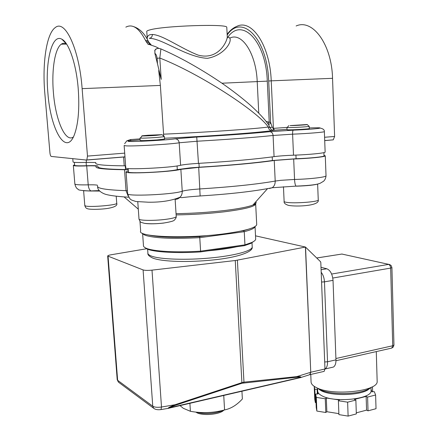<?xml version="1.0" encoding="UTF-8"?>
<svg xmlns="http://www.w3.org/2000/svg" width="438" height="438" viewBox="0 0 438 438"><rect width="100%" height="100%" fill="white"/><g stroke="black" fill="none" stroke-linecap="round" stroke-linejoin="round"><path stroke-width="0.66" d="M66.488 43.915C64.66 42.929 62.924 43.017 61.287 44.189C54.739 48.64 51.46 70.699 53.425 92.725C55.506 119.903 65.339 142.936 73.36 136.99M78.254 89.144C76.409 64.649 69.045 42.754 61.933 39.261C51.744 33.102 44.983 62.448 47.901 93.07C50.567 130.256 66.313 157.291 74.591 134.137C78.353 123.406 79.574 108.41 78.254 89.144M241.94 391.227L242.362 398.98C236.816 405.04 230.886 408.687 224.574 409.924C213.405 412.974 202.017 413.434 190.404 411.293L183.358 408.336L180.018 405.604M147.256 39.316C146.987 36.858 147.94 35.314 150.124 34.673L152.402 34.482C162.772 34.925 180.67 48.3 198.102 55.089C217.691 60.482 226.731 42.53 227.3 37.071L227.24 35.905M95.752 162.509L86.423 162.383C77.515 162.657 73.053 162.509 73.047 161.945L72.779 158.649M227.289 37.257C234.96 36.425 227.223 54.734 207.513 58.325C186.572 57.422 162.197 38.259 149.254 38.314C151.198 38.057 152.249 36.781 152.402 34.482M290.093 125.607L307.158 124.534C309.316 124.704 294.873 125.613 290.093 125.607M307.235 124.606L309.217 126.363C309.37 126.686 293.701 127.622 288.587 127.6L286.923 127.485M309.31 128.575L309.31 128.608C309.463 128.958 293.799 129.9 288.686 129.851L287.021 129.725L286.923 127.518M148.186 135.232L162.065 134.68L156.037 135.38C148.581 135.917 139.684 136.169 142.273 135.78L148.186 135.232M162.164 134.767L164.387 136.672L156.979 137.455C147.009 138.101 141.348 138.293 140.001 138.025M164.54 139.07L157.149 139.93C147.179 140.587 141.523 140.762 140.171 140.472L140.007 138.069M128.35 170.979L126.062 171.838C122.832 174.247 171.548 172.046 180.861 169.342L198.704 167.382C230.706 165.411 255.885 163.106 274.243 160.472L293.674 158.999C309.009 158.512 325.226 156.87 325.281 155.857L324.016 155.32M74.602 164.891L73.332 165.383C73.338 165.991 77.8 166.166 86.702 165.903C93.064 165.717 96.278 165.849 96.338 166.309L96.07 166.615C95.073 168.433 104.556 169.462 124.512 169.72L128.268 169.862M256.684 224.07L256.717 224.743C255.496 227.88 245.138 230.837 225.647 233.613C187.513 238.978 136.771 237.04 140.653 231.029L139.968 221.354M148.274 234.954C158.633 237.314 175.709 237.861 199.498 236.597L207.541 235.524M142.591 233.323C142.919 234.226 144.321 235.036 146.785 235.764C157.028 238.354 174.691 238.984 199.777 237.653L199.498 236.597M240.714 231.105L243.588 230.722L244.256 231.697L244.946 244.853L244.377 245.663L200.429 251.927L200.593 251.155L244.946 244.853L251.735 242.493C254.155 241.371 255.474 240.287 255.688 239.247L255.65 238.518M142.602 233.344L143.445 245.324C143.237 246.364 144.14 247.328 146.155 248.209C152.999 251.363 176.054 252.731 200.593 251.155L199.777 237.653L244.256 231.697C251.04 229.923 254.637 228.203 255.047 226.55L255.688 239.247M244.377 245.663L250.947 243.364L254.566 240.823M99.24 190.59L90.896 190.93M324.038 155.802L324.038 155.923C323.978 156.826 309.699 158.277 296.077 158.72L272.381 160.516C254.473 163.067 230.07 165.301 199.18 167.212L189.796 167.913L177.313 169.605C168.668 172.03 125.569 173.952 128.411 171.811L128.175 168.52M310.766 374.479L311.062 381.558C310.947 383.765 312.776 385.801 316.548 387.657C332.278 396.226 378.328 391.337 377.162 381.378L377.14 380.655M317.336 388.019L319.97 389.596C330.466 395.158 359.012 394.742 368.966 388.818L371.227 387.318M317.857 388.397L321.35 390.795C331.298 396.067 358.213 395.678 367.641 390.066L370.729 387.712M317.583 388.205L317.687 390.795C317.599 392.667 319.11 394.381 322.22 395.947C335.07 403.059 371.982 399.045 371.095 390.74L371.074 390.132M331.692 367.455L333.444 367.049C335.18 365.872 336.023 363.474 335.962 359.872L333.028 280.364C332.431 274.144 330.356 270.279 326.808 268.773L320.999 267.289M338.393 400.759L347.63 402.166L348.117 416.1L338.902 414.616L338.393 400.759L339.412 399.987L326.31 398.005L325.264 398.772L325.806 412.503L326.847 411.715L338.864 413.642M326.31 398.005L326.847 411.715M315.683 394.047L316.307 397.408L316.86 411.063L316.236 407.554L315.683 394.047L318.043 393.954L317.128 389.24L314.807 389.333L315.355 402.631L316.033 402.604M317.128 389.24L317.32 393.981M371.052 389.42L371.944 391.764L374.315 391.665L375.618 395.01L376.028 408.703L368.024 410.822L367.597 397.058L366.135 396.395L354.424 399.385L355.864 400.058L356.329 413.921L348.117 416.1M372.634 391.736L372.492 386.973L371.867 387M356.297 412.848L366.573 410.132L368.024 410.822M366.135 396.395L366.573 410.132M316.307 397.408L325.264 398.772M325.806 412.503L316.86 411.063M347.63 402.166L355.864 400.058M314.26 386.365L314.807 389.333M314.227 386.343L314.758 399.314L315.355 402.631M367.597 397.058L375.618 395.01M97.855 165.986C96.519 165.624 92.692 165.537 86.379 165.734C78.555 165.953 74.641 165.799 74.635 165.263L74.394 162.367M128.252 169.594L125.531 169.533C106.138 169.276 96.929 168.263 97.898 166.489M144.808 247.514L147.075 248.992C153.815 252.102 176.372 253.46 200.429 251.927M243.588 230.722L249.66 228.833M236.827 246.742C228.954 248.466 219.449 249.824 208.313 250.804M146.768 248.729L111.247 254.746C109.035 255.14 107.841 255.557 107.671 256L143.089 269.918C144.934 270.47 147.907 270.547 152.002 270.136L235.266 260.522L305.472 247.048L320.528 261.705L320.808 262.389L324.969 368.982L324.147 371.375L323.567 371.512M107.682 256.104L117.198 379.56L117.63 380.299L152.758 406.223C154.598 407.307 157.51 407.575 161.496 407.017L175.025 404.745L175.112 405.38L168.438 408.024L300.802 377.31C300.994 376.981 299.554 376.976 296.488 377.293L296.756 376.625C299.833 376.587 301.213 376.806 300.895 377.282L299.849 377.78M299.822 377.786L300.895 377.282M296.488 377.293L241.946 383.255L241.896 382.626L175.025 404.745C170.836 406.442 168.597 407.543 168.318 408.046L167.836 408.43M168.318 408.046L167.798 408.435M243.703 382.856L243.966 382.155L296.756 376.625L310.624 372.289L309.726 374.687L308.965 374.928M235.266 260.522L241.896 382.626L243.966 382.155L237.391 260.199M305.472 247.048L255.518 235.836M150.382 44.556L149.845 43.855L147.847 43.959L146.122 41.511L145.493 40.378L146.993 40.608L148.154 41.298L148.909 42.448M146.122 41.511L149.09 42.738L149.796 43.816M154.674 50.83C155.747 48.842 157.341 48.076 159.459 48.525L160.91 48.908L159.81 58.03L161.206 79.377L157.483 63.795L157.122 58.309C156.722 55.637 155.977 54 154.877 53.403L154.932 50.113L155.933 48.99L157.253 48.53M163.577 134.176C204.743 132.386 255.179 128.887 268.297 127.025C257.424 111.104 199.328 73.464 159.81 58.03L157.122 58.309M124.649 143.702L126.812 140.833L130.475 139.563L130.913 140.582L129.911 140.74M266.162 121.479L270.635 122.454L272.146 127.047L273.126 128.389L287.268 127.387M227.152 34.273C229.988 30.463 233.197 27.835 236.766 26.384C251.757 18.56 270.022 45.497 271.226 80.844L268.691 81.003L270.635 122.454C270.23 123.894 269.419 124.474 268.198 124.206M287.005 129.314L273.849 130.267C272.009 130.261 270.766 129.391 270.12 127.661L272.146 127.047M273.126 128.389L273.849 130.267L271.954 130.617C269.83 130.48 268.614 129.281 268.297 127.025L270.12 127.661L268.242 124.266C264.563 119.021 258.732 112.78 250.75 105.542C242.455 98.243 232.797 90.765 221.781 83.094C210.514 75.418 198.617 68.131 186.084 61.232C174.412 55.013 169.03 52.511 160.981 48.936M227.213 38.15C240.949 16.102 265.976 39.929 267.289 81.134L269.211 122.005L267.985 123.905M268.992 121.999L267.941 123.844M150.847 44.824L147.94 44.178L149.845 43.855M87.48 156.092L82.13 88.646C79.294 49.089 65.048 18.911 55.215 27.627C46.362 33.748 42.152 63.866 44.835 93.464L49.927 152.731C50.173 154.921 50.616 156.158 51.257 156.443L86.494 160.056L86.823 159.952L87.48 156.092L124.699 153.136M296.132 25.979C312.518 18.445 331.796 44.337 332.541 78.314L334.616 136.47L333.247 139.853L324.706 140.62M154.877 53.403L157.483 63.795M149.418 44.528L155.857 46.784L158.928 48.41M161.206 79.377L158.715 70.551L160.374 85.421L163.702 136.147M325.133 152.013L325.138 152.139C325.084 153.092 308.856 154.685 293.509 155.194C285.576 155.495 279.094 155.977 274.068 156.64C255.693 159.175 230.487 161.419 198.463 163.374C189.993 163.9 184.042 164.535 180.604 165.274C171.28 167.836 122.525 170.064 125.766 167.803L124.151 145.602M125.624 165.838L124.228 165.821C104.266 165.652 94.783 164.715 95.791 163.013M224.136 410.039L222.488 411.282C216.881 414.846 201.984 415.651 196.766 412.673L195.813 412.092M223.084 410.302C217.089 413.543 203.703 414.545 197.111 412.235M223.741 395.454L224.574 409.924M189.895 403.31L190.404 411.293M226.791 27.578L226.774 27.282C227.727 23.652 163.604 25.76 149.807 29.921C147.502 30.54 146.489 31.103 146.774 31.618L147.294 39.382M140.133 139.914L129.944 140.735C127.376 141.107 127.255 141.348 129.571 141.447C136.284 141.813 168.592 139.952 175.101 138.83C177.434 138.977 178.797 140.297 179.186 142.777C171.723 144.201 133.754 146.407 126.013 145.859L124.146 145.482M129.944 140.735L129.215 140.85M198.704 167.382L200.133 196.049M126.073 172.041L127.639 193.552C124.48 196.722 173.015 194.68 182.241 191.231C184.206 190.618 187.568 190.065 192.32 189.561L199.991 188.931C231.866 186.884 256.936 184.261 275.201 181.069L280.72 180.325L294.555 179.454C294.758 183.068 295.261 185.29 296.05 186.117L296.51 186.183C307.81 185.789 315.152 184.989 318.525 183.785M293.674 158.999L294.555 179.454C309.841 179.093 325.987 177.193 326.025 175.824L326.02 175.643M73.343 165.509L74.849 183.9C74.876 184.716 79.327 185.028 88.213 184.847C93.179 184.732 96.283 184.869 97.521 185.252M86.702 165.903L88.213 184.847C88.575 188.187 89.522 190.234 91.044 190.99L99.453 190.826M254.932 202.778L255.683 204.097C254.429 206.731 244.015 209.293 224.431 211.789C208.745 213.624 192.643 214.669 176.131 214.91M91.268 191.05L83.154 190.716M99.683 191.061L91.044 190.99C82.092 190.705 77.761 190.108 78.041 189.194C77.57 188.526 76.322 189.249 74.854 184.059M180.861 169.342L182.241 191.231L182.077 193.525L181.299 195.638L179.689 197.675L177.587 198.961L175.178 199.438M274.243 160.472L275.201 181.069C275.245 184.091 274.226 186.32 272.157 187.749L269.392 188.51M176.054 213.662C192.665 213.405 208.849 212.353 224.612 210.519C238.371 208.833 247.804 207.01 252.912 205.039C255.836 203.862 256.794 202.794 255.781 201.825M147.628 249.217L147.88 252.825C147.644 254.095 148.997 255.239 151.926 256.257C160.834 259.384 186.117 260.243 210.054 258.009C234.023 255.803 251.697 251.045 252.228 247.174L252.195 246.457M318.251 199.821L318.256 199.98C318.585 201.847 294.451 203.67 286.649 202.351C284.864 202.082 284.021 201.748 284.12 201.343L283.463 186.747M176.229 216.394L176.24 216.624C175.665 217.615 171.948 218.551 165.099 219.427C153.065 220.944 137.893 220.566 138.988 218.836L137.778 201.809M116.732 203.183L116.743 203.325C117.143 205.115 90.223 207.437 85.602 205.986L84.791 205.444L83.614 190.765M272.381 160.516L272.212 156.897M177.313 169.605L177.078 165.931M321.574 282.039L324.465 281.848L327.542 361.772C327.608 365.396 326.781 367.8 325.062 368.982L324.969 369.037M321.196 272.266C323.145 274.785 324.235 277.977 324.465 281.848L333.028 280.364M324.695 361.969L327.542 361.772L335.962 359.872M321.098 269.715L326.808 268.773M391.156 348.221L391.786 348.079L392.722 345.746L390.663 268.089L391.917 267.58L391.139 265.543L389.771 264.596L341.892 254.045L316.696 257.977M332.792 278.042L390.663 268.089C390.488 266.112 389.771 264.886 388.511 264.415L331.643 274.035M335.913 358.53L392.722 345.746L393.954 345.051L391.917 267.536M335.973 360.72L391.786 348.079L393.368 346.912L393.954 344.985M388.824 264.382L341.892 254.045L316.723 258.004M86.379 165.734L86.111 162.394M125.531 169.533L125.263 165.832M199.18 167.212L198.951 163.347M296.077 158.72L295.924 155.101M163.735 223.062C156.229 223.889 150.141 224.032 145.465 223.495M97.581 185.975C96.639 188.395 106.122 189.961 126.04 190.672L128.082 195.885M124.512 169.72L126.04 190.672L127.431 190.733M305.406 247.065L310.756 372.251L309.962 374.665L309.381 374.797M305.549 247.125L310.756 372.251L324.969 368.982M152.002 270.136L161.496 407.017L161.009 409.585M143.089 269.918L152.758 406.223L153.607 408.221L154.504 408.851M108.082 256.4L117.63 380.299L118.424 382.128L119.141 382.664M241.946 383.255L175.112 405.38M145.493 40.378C139.076 28.016 132.528 23.603 125.843 27.145M130.475 139.563L140.061 138.879M124.983 157.034L122.602 157.034M123.582 156.952L124.228 165.821M268.691 81.003C267.333 38.352 241.694 13.151 227.191 35.029M332.541 78.314L271.226 80.844L273.432 128.372L274.462 130.223M124.972 156.919L86.642 160.045M324.58 137.264L334.616 136.47M175.101 138.83L196.744 137.045C227.596 135.254 251.949 133.475 269.792 131.696L293.274 130.168C317.851 129.122 330.816 127.201 309.283 127.951M293.274 130.168C292.776 130.502 292.557 131.838 292.6 134.176L273.082 135.479C254.609 137.433 229.293 139.35 197.138 141.228L179.186 142.777L180.604 165.274M324.372 131.553L324.372 131.63C324.301 132.221 308.002 133.546 292.6 134.176L293.509 155.194M269.792 131.696C271.686 131.882 272.786 133.141 273.082 135.479L274.068 156.64M196.744 137.045L198.463 163.374M271.954 130.617C258.623 132.692 207.377 136.399 164.485 138.238M148.564 41.791L151.176 44.917M258.754 113.146L257.221 81.753C256.186 53.578 241.847 31.859 229.934 38.073M221.962 83.215L267.289 81.134M86.237 160.029L86.423 162.383M82.13 88.646L160.374 85.421M66.609 44.101L61.287 44.189M66.445 43.855L61.933 39.261M227.267 36.414L226.774 27.282M288.861 125.58L287.257 127.398M164.387 136.672L164.546 139.114M256.717 224.743L255.683 204.097L252.912 205.039L267.536 188.658M325.281 155.857L326.025 175.824C325.79 178.167 324.963 179.98 323.545 181.261L320.287 183.199C317.254 184.628 309.179 185.602 296.05 186.117L272.157 187.749C254.149 191.324 230.164 194.061 200.21 195.956L190.459 196.717C180.483 197.675 181.562 197.943 180.308 197.259L180.281 197.089C171.926 200.637 161.348 202.351 148.548 202.219L135.9 201.513C130.529 199.591 130.075 200.505 127.65 193.804M147.885 253.427C147.639 254.878 149.325 256.454 152.95 258.163C162.755 261.858 188.762 262.45 212.693 259.997C236.553 257.703 253.044 252.107 252.228 247.174L251.981 242.378M250.947 243.364L251.735 242.493M284.125 201.496C283.797 203.008 285.237 204.305 288.445 205.378C296.882 206.955 319.866 205.783 318.256 199.98L317.632 184.02M175.129 199.328L176.24 216.624C176.306 217.571 175.676 218.732 174.357 220.1C174.061 220.9 170.7 221.852 164.283 222.947C157.039 223.884 150.426 224.015 144.447 223.347C140.286 221.956 140.746 223.128 138.994 219.049M116.212 196.246L116.743 203.325C117.68 205.581 114.499 207.305 107.211 208.493C98.928 209.649 88.191 209.583 87.058 208.515C86.16 208.373 85.41 207.393 84.802 205.581M367.641 390.066L368.966 388.818M371.095 390.74L370.997 387.504M324.969 369.02L333.444 367.049M320.079 390.121L318.629 388.884M342.1 254.024L341.799 254.029M377.162 381.378L376.286 351.588M324.038 155.923L323.917 152.632M147.075 248.992L146.155 248.209M138.298 209.15L124.151 196.947M128.717 197.209C114.959 196.383 106.494 195.107 103.313 193.399C99.47 191.505 97.559 189.249 97.586 186.637M324.147 371.375L309.726 374.687L300.446 377.633L168.121 408.38L161.25 409.541C157.844 410.039 155.298 409.601 153.607 408.221L118.424 382.128L117.209 379.73M142.131 135.944L140.456 137.904M309.217 126.363L309.31 128.608M148.619 41.9C144.836 33.764 139.832 28.667 133.617 26.614M86.823 159.952L124.967 156.842M333.247 139.853L324.706 140.554M320.364 128.126C323.211 128.767 324.547 129.933 324.372 131.63L325.138 152.139M222.488 411.282L223.539 410.187M196.766 412.673L196.049 412.12"/></g></svg>
